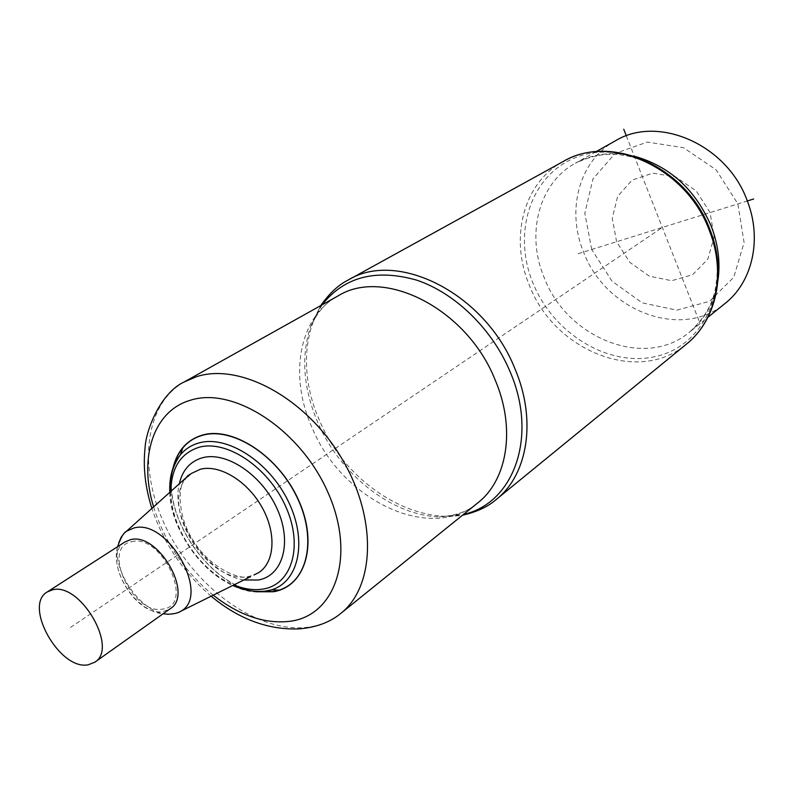 <?xml version="1.0" encoding="UTF-8"?>
<svg xmlns="http://www.w3.org/2000/svg" width="794" height="794" viewBox="0 0 794 794"><rect width="100%" height="100%" fill="white"/><g stroke="black" fill="none" stroke-linecap="round" stroke-linejoin="round"><path stroke-width="0.6" stroke-dasharray="3.97 2.98" d="M255.38 591.351C208.733 584.612 161.778 515.137 172.933 469.343M615.29 140.885C579.005 160.587 566.092 210.341 583.56 252.026C605.187 310.583 681.302 340.537 725.121 303.407M125.015 541.915C100.332 555.651 135.268 618.238 163.624 611.43L170.184 608.75M578.151 253.713L747.313 200.971M70.458 627.459L662.335 227.461M626.337 135.853L700.119 323.644M591.719 249.485L584.821 213.209L592.929 179.017L615.013 153.49L647.309 142.066L683.565 147.724L716.138 169.847L737.884 203.909L744.087 242.507L733.745 277.305L709.558 301.293L676.885 310.166L642.257 302.871L612.095 281.265L591.719 249.485M616.601 241.723L612.253 218.251L617.682 196.307L632.064 180.139L652.777 173.132L675.783 176.953L696.338 191.056L710.084 212.574L714.143 236.999L707.801 259.201L692.567 274.734L671.694 280.699L649.363 276.203L629.791 262.318L616.601 241.723M169.807 492.627C170.918 542.52 226.211 599.798 266.278 591.163M170.869 491.685C170.66 527.553 200.525 571.749 233.883 584.93M243.857 579.987C207.433 574.787 170.412 520.01 179.176 484.271M187.583 476.767C157.897 505.093 208.266 586.458 249.038 576.365L253.961 574.985M180.675 611.311L173.549 613.99L168.378 614.298M166.869 614.189C140.3 612.74 110.158 568.147 118.733 542.957M131.606 541.707C161.897 533.191 195.255 605.465 162.988 609.018C133.124 615.965 100.689 547.086 131.606 541.707M256.76 591.778C209.15 586.051 160.596 514.214 173.042 467.914M153.649 507.038C164.785 542.312 184.645 571.69 213.219 595.182M184.168 381.964C142.454 405.506 137.58 473.413 168.388 532.218C198.798 591.202 260.541 634.257 309.362 627.022C321.173 625.225 331.604 620.719 340.646 613.514M321.987 304.896L310.613 326.542C317.173 312.816 325.074 303.348 334.324 298.137L337.936 295.973C298.445 317.421 288.788 376.515 312.191 427.976C341.777 499.902 430.1 543.275 477.78 502.9L474.425 505.45C466.147 512.09 454.416 515.892 439.231 516.864L463.557 514.383M320.776 305.571L310.613 326.542C300.837 356.387 303.248 388.415 317.848 422.607C340.14 474.484 391.631 515.435 439.231 516.864L462.475 515.246M348.129 280.074C305.472 302.931 294.852 366.113 319.704 420.84C350.998 497.223 445.275 543.036 496.339 499.386M563.095 161.579C522.978 183.067 509.46 238.567 529.37 285.264C554.043 350.69 638.436 385.219 686.463 344.11M709.876 229.565C688.517 173.161 624.134 139.168 577.595 156.835C530.7 173.658 511.951 232.811 533.082 283.329C553.597 334.076 609.643 368.158 657.124 356.149C704.874 344.973 731.939 285.741 709.876 229.565M633.94 156.11C612.392 151.247 592.88 153.609 575.412 163.187C538.491 183.235 525.876 234.438 544.168 277.563C566.886 338.115 644.966 369.865 689.559 332.091C704.963 319.456 714.421 302.226 717.955 280.421M170.025 492.429C170.958 528.427 199.83 571.144 232.88 585.436M184.714 479.338C177.052 487.963 178.243 519.594 194.629 542.6C209.229 566.43 238.657 580.672 250.507 576.692M117.641 546.649C110.386 570.856 134.285 610.755 163.028 613.822M211.144 596.205C183.325 572.454 163.584 543.245 151.922 508.577M596.026 151.664L575.412 163.187C594.16 154.493 606.269 153.967 614.933 154.334C628.421 155.177 642.028 159.237 655.755 166.512C680.458 180.843 698.432 201.845 709.687 229.516C716.932 249.366 718.937 268.352 715.702 286.475C713.25 303.268 704.536 318.473 689.559 332.091L707.94 317.263"/><path stroke-width="1.19" d="M172.933 469.343C174.71 460.937 178.005 453.801 182.828 447.935C188.009 441.742 194.56 437.534 202.5 435.301C232.116 426.626 276.62 454.863 296.738 496.667C317.253 538.352 307.943 581.377 278.932 590.15L273.255 591.55L255.38 591.351M707.94 317.263L725.121 303.407C752.275 282.198 762.379 239.302 747.313 200.971C727.254 144.458 657.948 114.614 615.29 140.885L596.026 151.664M94.814 662.196L170.184 608.75C194.332 594.567 157.867 531.385 130.206 539.771L125.015 541.915L47.312 591.907C22.877 605.405 59.887 670.91 88.273 664.767L94.814 662.196C118.802 648.301 80.134 581.952 52.493 589.843L47.312 591.907M747.313 200.971L753.635 198.996M623.737 129.233L626.337 135.853M179.176 484.271C182.263 470.445 189.845 461.651 201.924 457.91L202.47 457.761C226.34 451.081 261.99 474.941 277.037 508.636C292.44 542.252 283.031 575.531 258.576 579.997L243.857 579.987M233.883 584.93C244.274 589.198 254.06 590.567 263.251 589.029C291.944 584.483 303.556 546.054 285.78 506.701C268.422 467.259 226.657 439.33 198.937 447.31C180.516 453.314 171.157 468.113 170.869 491.685M266.278 591.163L271.647 589.833C299.06 581.476 307.705 540.714 288.242 501.242C269.146 461.671 227.084 434.824 199.036 442.923C191.523 445.007 185.31 448.967 180.407 454.813C172.626 464.49 169.092 477.095 169.807 492.627M253.961 574.985L258.318 572.821C274.714 562.946 276.788 533.558 262.089 507.386C247.579 481.144 219.531 464.133 200.326 469.264L191.225 473.532L187.583 476.767M168.378 614.298L166.869 614.189M118.733 542.957L121.254 537.072L124.321 533.121L126.544 531.216L133.958 527.98C167.951 518.184 211.154 595.708 180.675 611.311L250.507 576.692M173.042 467.914C177.261 450.704 187.047 439.757 202.401 435.082C233.108 426.001 279.587 456.818 298.772 500.607C318.434 544.297 305.214 586.826 273.354 591.758L256.76 591.778M213.219 595.182C239.5 615.658 265.285 624.342 290.584 621.216C335.812 615.181 355.99 555.383 328.051 492.657C300.747 429.752 233.684 386.251 190.59 400.186C153.004 410.835 138.523 458.168 153.649 507.038M184.168 381.964L337.936 295.973C383.998 266.883 467.219 308.846 495.238 380.157C515.921 428.562 507.396 479.973 477.78 502.9L340.646 613.514C375.393 586.458 377.368 516.944 341.033 457.255C305.065 397.367 239.639 362.55 196.555 376.674L184.168 381.964C160.954 392.544 145.967 429.604 145.074 447.737C142.96 467.259 145.242 487.536 151.922 508.577M463.557 514.383C513.44 503.515 538.312 437.097 510.185 371.949C492.439 329.282 455.309 293.095 416.87 280.193C375.88 268.521 344.259 276.759 321.987 304.896M710.084 229.932C726.847 272.223 716.774 319.972 686.463 344.11L496.339 499.386C527.663 474.812 536.853 420.413 515.127 369.23C485.64 293.651 397.357 249.395 348.129 280.074C338.482 284.848 329.361 293.353 320.776 305.571M686.463 344.11C715.87 320.885 726.441 273.434 709.379 230.588C686.542 167.286 609.693 133.124 563.095 161.579L348.129 280.074M717.955 280.421C720.466 262.685 718.262 244.721 711.364 226.528C695.514 189.567 669.699 166.095 633.94 156.11M232.88 585.436C244.115 590.478 255.043 592.344 265.643 591.054L271.647 589.833L278.932 590.15M182.828 447.935L180.407 454.813C172.893 465.105 169.43 477.651 170.025 492.429M117.641 546.649C120.628 537.866 123.596 532.724 126.544 531.216L189.706 474.425C187.87 476.072 188.625 474.246 184.714 479.338M163.028 613.822L168.169 614.219C174.283 613.911 178.452 612.948 180.675 611.311M340.646 613.514C330.175 622.228 316.389 627.349 299.298 628.878C268.253 630.108 238.875 619.221 211.144 596.205M709.945 229.575C687.286 167.306 611.519 132.727 563.095 161.579M462.475 515.246C477.025 511.842 488.31 506.552 496.339 499.386"/></g></svg>
